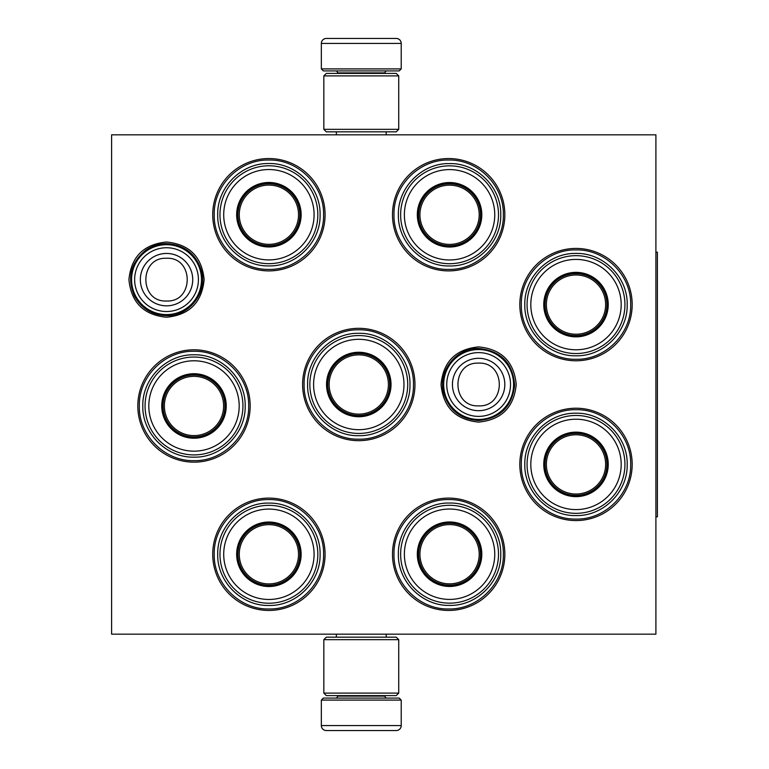 <?xml version="1.0" encoding="UTF-8"?>
<svg xmlns="http://www.w3.org/2000/svg" width="769" height="769" viewBox="0 0 769 769"><rect width="100%" height="100%" fill="white"/><g stroke="black" fill="none" stroke-linecap="round" stroke-linejoin="round"><path stroke-width="1.15" d="M204.131 279.637C201.911 302.477 189.376 315.011 166.537 317.241C143.697 315.011 131.163 302.477 128.932 279.637C131.163 256.798 143.697 244.263 166.537 242.033C189.376 244.263 201.911 256.798 204.131 279.637M516.23 384.5C514 407.339 501.465 419.874 478.626 422.104C455.786 419.874 443.252 407.339 441.031 384.5C443.252 361.661 455.786 349.126 478.626 346.896C501.465 349.126 514 361.661 516.23 384.5M519.825 464.399A56.175 56.175 0 0 1 576 408.224A56.175 56.175 0 0 1 632.176 464.399A56.175 56.175 0 0 1 576 520.575A56.175 56.175 0 0 1 519.825 464.399M519.825 304.601A56.175 56.175 0 0 1 576 248.425A56.175 56.175 0 0 1 632.176 304.601A56.175 56.175 0 0 1 576 360.776A56.175 56.175 0 0 1 519.825 304.601M392.488 214.724A56.175 56.175 0 0 1 448.663 158.549A56.175 56.175 0 0 1 504.839 214.724A56.175 56.175 0 0 1 448.663 270.899A56.175 56.175 0 0 1 392.488 214.724M392.488 554.276A56.175 56.175 0 0 1 448.663 498.101A56.175 56.175 0 0 1 504.839 554.276A56.175 56.175 0 0 1 448.663 610.451A56.175 56.175 0 0 1 392.488 554.276M212.725 214.724A56.175 56.175 0 0 1 268.9 158.549A56.175 56.175 0 0 1 325.076 214.724A56.175 56.175 0 0 1 268.9 270.899A56.175 56.175 0 0 1 212.725 214.724M212.725 554.276A56.175 56.175 0 0 1 268.9 498.101A56.175 56.175 0 0 1 325.076 554.276A56.175 56.175 0 0 1 268.9 610.451A56.175 56.175 0 0 1 212.725 554.276M137.824 405.974A56.175 56.175 0 0 1 193.999 349.799A56.175 56.175 0 0 1 250.175 405.974A56.175 56.175 0 0 1 193.999 462.15A56.175 56.175 0 0 1 137.824 405.974M302.611 384.5A56.175 56.175 0 0 1 358.787 328.325A56.175 56.175 0 0 1 414.962 384.5A56.175 56.175 0 0 1 358.787 440.675A56.175 56.175 0 0 1 302.611 384.5M655.899 634.175L111.601 634.175L111.601 134.825L655.899 134.825L655.899 634.175M139.324 405.974C138.574 376.752 164.777 350.549 193.999 351.289C223.212 350.549 249.425 376.752 248.675 405.974C249.425 435.187 223.212 461.4 193.999 460.65C164.777 461.4 138.574 435.187 139.324 405.974M214.224 554.276C213.474 525.064 239.678 498.85 268.9 499.6C298.122 498.85 324.326 525.064 323.576 554.276C324.326 583.498 298.122 609.711 268.9 608.961C239.678 609.711 213.474 583.498 214.224 554.276M413.462 384.5C414.212 413.722 387.999 439.926 358.787 439.176C329.565 439.926 303.351 413.722 304.101 384.5C303.351 355.278 329.565 329.074 358.787 329.824C387.999 329.074 414.212 355.278 413.462 384.5M393.988 214.724C393.238 185.502 419.451 159.289 448.663 160.039C477.885 159.289 504.099 185.502 503.349 214.724C504.099 243.936 477.885 270.15 448.663 269.4C419.451 270.15 393.238 243.936 393.988 214.724M214.224 214.724C213.474 185.502 239.678 159.289 268.9 160.039C298.122 159.289 324.326 185.502 323.576 214.724C324.326 243.936 298.122 270.15 268.9 269.4C239.678 270.15 213.474 243.936 214.224 214.724M521.324 304.601C520.575 275.389 546.778 249.175 576 249.925C605.222 249.175 631.426 275.389 630.676 304.601C631.426 333.823 605.222 360.036 576 359.286C546.778 360.036 520.575 333.823 521.324 304.601M503.349 554.276C504.099 583.498 477.885 609.711 448.663 608.961C419.451 609.711 393.238 583.498 393.988 554.276C393.238 525.064 419.451 498.85 448.663 499.6C477.885 498.85 504.099 525.064 503.349 554.276M521.324 464.399C520.575 435.177 546.778 408.964 576 409.714C605.222 408.964 631.426 435.177 630.676 464.399C631.426 493.611 605.222 519.825 576 519.075C546.778 519.825 520.575 493.611 521.324 464.399M478.626 349.549A34.951 34.951 0 0 1 513.586 384.5A34.951 34.951 0 0 1 478.626 419.451A34.951 34.951 0 0 1 443.675 384.5A34.951 34.951 0 0 1 478.626 349.549M478.626 352.615A31.885 31.885 0 0 1 510.52 384.5A31.885 31.885 0 0 1 478.626 416.385A31.885 31.885 0 0 1 446.741 384.5A31.885 31.885 0 0 1 478.626 352.615M166.537 244.686A34.951 34.951 0 0 1 201.488 279.637A34.951 34.951 0 0 1 166.537 314.588A34.951 34.951 0 0 1 131.576 279.637A34.951 34.951 0 0 1 166.537 244.686M166.537 247.743A31.885 31.885 0 0 1 198.421 279.637A31.885 31.885 0 0 1 166.537 311.522A31.885 31.885 0 0 1 134.642 279.637A31.885 31.885 0 0 1 166.537 247.743M401.226 68.912L321.336 68.912L323.326 70.911L399.226 70.911L401.226 68.912L401.226 43.439A4.989 4.989 -137.2 0 0 396.237 38.45L382.539 38.45M336.361 134.825L336.361 131.826M386.201 134.825L386.201 131.826M385 73.401L385 72.901L337.562 72.901L337.562 73.401M335.563 70.911A1.999 1.999 137.8 0 1 337.562 72.901M386.999 70.911A1.999 1.999 -137.8 0 0 385 72.901M321.336 68.912L321.336 43.439L401.226 43.439M340.023 38.45L326.325 38.45A4.989 4.989 137.2 0 0 321.336 43.439M380.693 38.45L378.761 38.45M343.801 38.45L341.869 38.45M326.325 38.45L396.237 38.45M321.336 700.088L401.226 700.088L399.226 698.089L323.326 698.089L321.336 700.088L321.336 725.561A4.989 4.989 42.8 0 0 326.325 730.55L340.023 730.55M386.201 634.175L386.201 637.174M336.361 634.175L336.361 637.174M337.562 695.599L337.562 696.099L385 696.099L385 695.599M386.999 698.089A1.999 1.999 -42.2 0 1 385 696.099M335.563 698.089A1.999 1.999 42.2 0 0 337.562 696.099M401.226 700.088L401.226 725.561L321.336 725.561M382.539 730.55L396.237 730.55A4.989 4.989 -42.8 0 0 401.226 725.561M341.869 730.55L343.801 730.55M378.761 730.55L380.693 730.55M396.237 730.55L326.325 730.55M398.736 75.9L323.826 75.9L326.325 73.401L396.237 73.401L398.736 75.9L398.736 129.336L323.826 129.336L326.325 131.826L396.237 131.826L398.736 129.336M398.736 693.1L396.237 695.599L326.325 695.599L323.826 693.1L398.736 693.1L398.736 639.664L323.826 639.664L326.325 637.174L396.237 637.174L398.736 639.664M323.826 639.664L323.826 693.1M268.9 263.661A48.937 48.937 0 0 1 219.963 214.724A48.937 48.937 0 0 1 268.9 165.787A48.937 48.937 0 0 1 317.837 214.724A48.937 48.937 0 0 1 268.9 263.661M268.9 259.912A45.188 45.188 0 0 0 314.088 214.724A45.188 45.188 0 0 0 268.9 169.536A45.188 45.188 0 0 0 223.712 214.724A45.188 45.188 0 0 0 268.9 259.912M268.9 182.474A32.24 32.24 0 0 0 236.66 214.724A32.24 32.24 0 0 0 268.9 246.964A32.24 32.24 0 0 0 301.14 214.724A32.24 32.24 0 0 0 268.9 182.474M268.9 246.426A31.712 31.712 0 0 1 237.188 214.724A31.712 31.712 0 0 1 268.9 183.012A31.712 31.712 0 0 1 300.612 214.724A31.712 31.712 0 0 1 268.9 246.426M217.714 214.724C217.012 187.367 241.553 162.836 268.9 163.537C296.248 162.836 320.788 187.367 320.087 214.724C320.788 242.072 296.248 266.603 268.9 265.901C241.553 266.603 217.012 242.072 217.714 214.724M239.265 214.724A29.635 29.635 0 0 1 268.9 185.089A29.635 29.635 0 0 1 298.535 214.724A29.635 29.635 0 0 1 268.9 244.35A29.635 29.635 0 0 1 239.265 214.724M237.938 214.724A30.962 30.962 0 0 1 268.9 183.762A30.962 30.962 0 0 1 299.862 214.724A30.962 30.962 0 0 1 268.9 245.676A30.962 30.962 0 0 1 237.938 214.724M193.999 454.912A48.937 48.937 0 0 1 145.062 405.974A48.937 48.937 0 0 1 193.999 357.037A48.937 48.937 0 0 1 242.937 405.974A48.937 48.937 0 0 1 193.999 454.912M193.999 451.163A45.188 45.188 0 0 0 239.188 405.974A45.188 45.188 0 0 0 193.999 360.786A45.188 45.188 0 0 0 148.811 405.974A45.188 45.188 0 0 0 193.999 451.163M193.999 373.724A32.24 32.24 0 0 0 161.75 405.974A32.24 32.24 0 0 0 193.999 438.215A32.24 32.24 0 0 0 226.24 405.974A32.24 32.24 0 0 0 193.999 373.724M193.999 437.676A31.712 31.712 0 0 1 162.288 405.974A31.712 31.712 0 0 1 193.999 374.263A31.712 31.712 0 0 1 225.711 405.974A31.712 31.712 0 0 1 193.999 437.676M142.813 405.974C142.111 378.617 166.652 354.086 193.999 354.788C221.347 354.086 245.878 378.617 245.176 405.974C245.878 433.322 221.347 457.853 193.999 457.151C166.652 457.853 142.111 433.322 142.813 405.974M164.364 405.974A29.635 29.635 0 0 1 193.999 376.339A29.635 29.635 0 0 1 223.625 405.974A29.635 29.635 0 0 1 193.999 435.6A29.635 29.635 0 0 1 164.364 405.974M163.038 405.974A30.962 30.962 0 0 1 193.999 375.012A30.962 30.962 0 0 1 224.961 405.974A30.962 30.962 0 0 1 193.999 436.936A30.962 30.962 0 0 1 163.038 405.974M268.9 603.213A48.937 48.937 0 0 1 219.963 554.276A48.937 48.937 0 0 1 268.9 505.339A48.937 48.937 0 0 1 317.837 554.276A48.937 48.937 0 0 1 268.9 603.213M268.9 599.464A45.188 45.188 0 0 0 314.088 554.276A45.188 45.188 0 0 0 268.9 509.088A45.188 45.188 0 0 0 223.712 554.276A45.188 45.188 0 0 0 268.9 599.464M268.9 522.036A32.24 32.24 0 0 0 236.66 554.276A32.24 32.24 0 0 0 268.9 586.526A32.24 32.24 0 0 0 301.14 554.276A32.24 32.24 0 0 0 268.9 522.036M268.9 585.988A31.712 31.712 0 0 1 237.188 554.276A31.712 31.712 0 0 1 268.9 522.574A31.712 31.712 0 0 1 300.612 554.276A31.712 31.712 0 0 1 268.9 585.988M217.714 554.276C217.012 526.928 241.553 502.397 268.9 503.099C296.248 502.397 320.788 526.928 320.087 554.276C320.788 581.633 296.248 606.164 268.9 605.463C241.553 606.164 217.012 581.633 217.714 554.276M239.265 554.276A29.635 29.635 0 0 1 268.9 524.65A29.635 29.635 0 0 1 298.535 554.276A29.635 29.635 0 0 1 268.9 583.911A29.635 29.635 0 0 1 239.265 554.276M237.938 554.276A30.962 30.962 0 0 1 268.9 523.324A30.962 30.962 0 0 1 299.862 554.276A30.962 30.962 0 0 1 268.9 585.238A30.962 30.962 0 0 1 237.938 554.276M449.567 263.709A48.937 48.937 0 0 1 400.63 214.782A48.937 48.937 0 0 1 449.567 165.844A48.937 48.937 0 0 1 498.504 214.782A48.937 48.937 0 0 1 449.567 263.709M449.567 259.97A45.188 45.188 0 0 0 494.755 214.782A45.188 45.188 0 0 0 449.567 169.593A45.188 45.188 0 0 0 404.379 214.782A45.188 45.188 0 0 0 449.567 259.97M449.567 182.532A32.24 32.24 0 0 0 417.317 214.782A32.24 32.24 0 0 0 449.567 247.022A32.24 32.24 0 0 0 481.807 214.782A32.24 32.24 0 0 0 449.567 182.532M449.567 246.484A31.712 31.712 0 0 1 417.855 214.782A31.712 31.712 0 0 1 449.567 183.07A31.712 31.712 0 0 1 481.279 214.782A31.712 31.712 0 0 1 449.567 246.484M398.38 214.782C397.679 187.425 422.219 162.893 449.567 163.595C476.915 162.893 501.446 187.425 500.754 214.782C501.446 242.129 476.915 266.66 449.567 265.959C422.219 266.66 397.679 242.129 398.38 214.782M419.932 214.782A29.635 29.635 0 0 1 449.567 185.146A29.635 29.635 0 0 1 479.202 214.782A29.635 29.635 0 0 1 449.567 244.407A29.635 29.635 0 0 1 419.932 214.782M418.605 214.782A30.962 30.962 0 0 1 449.567 183.82A30.962 30.962 0 0 1 480.529 214.782A30.962 30.962 0 0 1 449.567 245.734A30.962 30.962 0 0 1 418.605 214.782M358.787 433.437A48.937 48.937 0 0 1 309.849 384.5A48.937 48.937 0 0 1 358.787 335.563A48.937 48.937 0 0 1 407.724 384.5A48.937 48.937 0 0 1 358.787 433.437M358.787 429.688A45.188 45.188 0 0 0 403.975 384.5A45.188 45.188 0 0 0 358.787 339.312A45.188 45.188 0 0 0 313.598 384.5A45.188 45.188 0 0 0 358.787 429.688M358.787 352.26A32.24 32.24 0 0 0 326.537 384.5A32.24 32.24 0 0 0 358.787 416.74A32.24 32.24 0 0 0 391.027 384.5A32.24 32.24 0 0 0 358.787 352.26M358.787 416.212A31.712 31.712 0 0 1 327.075 384.5A31.712 31.712 0 0 1 358.787 352.788A31.712 31.712 0 0 1 390.489 384.5A31.712 31.712 0 0 1 358.787 416.212M307.6 384.5C306.898 357.152 331.429 332.612 358.787 333.313C386.134 332.612 410.665 357.152 409.964 384.5C410.665 411.848 386.134 436.388 358.787 435.687C331.429 436.388 306.898 411.848 307.6 384.5M329.151 384.5A29.635 29.635 0 0 1 358.787 354.865A29.635 29.635 0 0 1 388.412 384.5A29.635 29.635 0 0 1 358.787 414.135A29.635 29.635 0 0 1 329.151 384.5M327.825 384.5A30.962 30.962 0 0 1 358.787 353.538A30.962 30.962 0 0 1 389.739 384.5A30.962 30.962 0 0 1 358.787 415.462A30.962 30.962 0 0 1 327.825 384.5M449.567 603.156A48.937 48.937 0 0 1 400.63 554.218A48.937 48.937 0 0 1 449.567 505.291A48.937 48.937 0 0 1 498.504 554.218A48.937 48.937 0 0 1 449.567 603.156M449.567 599.407A45.188 45.188 0 0 0 494.755 554.218A45.188 45.188 0 0 0 449.567 509.03A45.188 45.188 0 0 0 404.379 554.218A45.188 45.188 0 0 0 449.567 599.407M449.567 521.978A32.24 32.24 0 0 0 417.317 554.218A32.24 32.24 0 0 0 449.567 586.468A32.24 32.24 0 0 0 481.807 554.218A32.24 32.24 0 0 0 449.567 521.978M449.567 585.93A31.712 31.712 0 0 1 417.855 554.218A31.712 31.712 0 0 1 449.567 522.516A31.712 31.712 0 0 1 481.279 554.218A31.712 31.712 0 0 1 449.567 585.93M398.38 554.218C397.679 526.871 422.219 502.34 449.567 503.041C476.915 502.34 501.446 526.871 500.754 554.218C501.446 581.575 476.915 606.107 449.567 605.405C422.219 606.107 397.679 581.575 398.38 554.218M419.932 554.218A29.635 29.635 0 0 1 449.567 524.593A29.635 29.635 0 0 1 479.202 554.218A29.635 29.635 0 0 1 449.567 583.854A29.635 29.635 0 0 1 419.932 554.218M418.605 554.218A30.962 30.962 0 0 1 449.567 523.266A30.962 30.962 0 0 1 480.529 554.218A30.962 30.962 0 0 1 449.567 585.18A30.962 30.962 0 0 1 418.605 554.218M576 353.538A48.937 48.937 0 0 1 527.063 304.601A48.937 48.937 0 0 1 576 255.664A48.937 48.937 0 0 1 624.937 304.601A48.937 48.937 0 0 1 576 353.538M576 349.789A45.188 45.188 0 0 0 621.189 304.601A45.188 45.188 0 0 0 576 259.413A45.188 45.188 0 0 0 530.812 304.601A45.188 45.188 0 0 0 576 349.789M576 272.361A32.24 32.24 0 0 0 543.76 304.601A32.24 32.24 0 0 0 576 336.851A32.24 32.24 0 0 0 608.241 304.601A32.24 32.24 0 0 0 576 272.361M576 336.313A31.712 31.712 0 0 1 544.289 304.601A31.712 31.712 0 0 1 576 272.899A31.712 31.712 0 0 1 607.712 304.601A31.712 31.712 0 0 1 576 336.313M524.814 304.601C524.112 277.253 548.653 252.722 576 253.424C603.348 252.722 627.889 277.253 627.187 304.601C627.889 331.958 603.348 356.489 576 355.787C548.653 356.489 524.112 331.958 524.814 304.601M546.365 304.601A29.635 29.635 0 0 1 576 274.975A29.635 29.635 0 0 1 605.636 304.601A29.635 29.635 0 0 1 576 334.236A29.635 29.635 0 0 1 546.365 304.601M545.038 304.601A30.962 30.962 0 0 1 576 273.649A30.962 30.962 0 0 1 606.962 304.601A30.962 30.962 0 0 1 576 335.563A30.962 30.962 0 0 1 545.038 304.601M576 513.336A48.937 48.937 0 0 1 527.063 464.399A48.937 48.937 0 0 1 576 415.462A48.937 48.937 0 0 1 624.937 464.399A48.937 48.937 0 0 1 576 513.336M576 509.587A45.188 45.188 0 0 0 621.189 464.399A45.188 45.188 0 0 0 576 419.211A45.188 45.188 0 0 0 530.812 464.399A45.188 45.188 0 0 0 576 509.587M576 432.149A32.24 32.24 0 0 0 543.76 464.399A32.24 32.24 0 0 0 576 496.639A32.24 32.24 0 0 0 608.241 464.399A32.24 32.24 0 0 0 576 432.149M576 496.101A31.712 31.712 0 0 1 544.289 464.399A31.712 31.712 0 0 1 576 432.687A31.712 31.712 0 0 1 607.712 464.399A31.712 31.712 0 0 1 576 496.101M524.814 464.399C524.112 437.042 548.653 412.511 576 413.213C603.348 412.511 627.889 437.042 627.187 464.399C627.889 491.747 603.348 516.278 576 515.576C548.653 516.278 524.112 491.747 524.814 464.399M546.365 464.399A29.635 29.635 0 0 1 576 434.764A29.635 29.635 0 0 1 605.636 464.399A29.635 29.635 0 0 1 576 494.025A29.635 29.635 0 0 1 546.365 464.399M545.038 464.399A30.962 30.962 0 0 1 576 433.437A30.962 30.962 0 0 1 606.962 464.399A30.962 30.962 0 0 1 576 495.351A30.962 30.962 0 0 1 545.038 464.399M655.899 252.174L657.399 252.174L657.399 516.826L655.899 516.826M478.626 410.694A26.194 26.194 -90 0 0 504.82 384.5A26.194 26.194 -90 0 0 478.626 358.306A26.194 26.194 90 0 0 452.441 384.5A26.194 26.194 90 0 0 478.626 410.694M478.626 405.869C506.185 407.205 506.185 361.795 478.626 363.131C451.067 361.795 451.067 407.205 478.626 405.869M166.537 305.831A26.194 26.194 -90 0 0 192.721 279.637A26.194 26.194 -90 0 0 166.537 253.443A26.194 26.194 90 0 0 140.343 279.637A26.194 26.194 90 0 0 166.537 305.831M166.537 301.006C194.096 302.342 194.096 256.933 166.537 258.269C138.968 256.933 138.978 302.342 166.537 301.006M323.826 75.9L323.826 129.336M478.626 420.528C460.352 419.326 448.625 409.935 443.463 392.363C437.869 370.841 456.402 347.703 478.626 348.472C500.773 350.693 512.788 362.891 514.653 385.067C512.26 406.647 500.244 418.471 478.626 420.528M166.537 315.665C152.147 315.117 141.448 308.561 134.431 295.988C126.885 277.897 130.682 262.623 145.822 250.156C152.051 245.849 158.952 243.667 166.537 243.61C184.81 244.811 196.528 254.203 201.689 271.774C207.294 293.297 188.761 316.434 166.537 315.665"/></g></svg>
